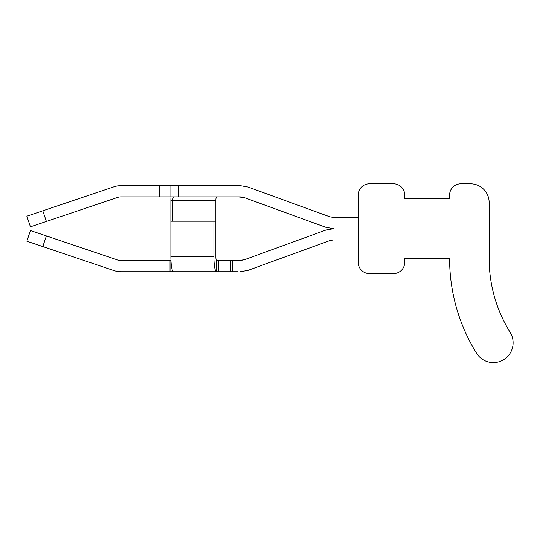 <?xml version="1.0" encoding="UTF-8"?>
<svg xmlns="http://www.w3.org/2000/svg" width="537" height="537" viewBox="0 0 537 537"><rect width="100%" height="100%" fill="white"/><g stroke="black" fill="none" stroke-linecap="round" stroke-linejoin="round"><path stroke-width="0.81" d="M244.16 259.807L237.992 260.485L244.16 259.807L237.992 260.485L244.16 259.807L237.992 260.485L244.16 259.807L237.992 260.485L244.16 259.807L237.992 260.485L244.16 259.807L237.992 260.485L244.16 259.807L237.992 260.485L244.16 259.807L237.992 260.485L244.16 259.807L237.992 260.485L244.16 259.807L237.992 260.485L244.16 259.807L237.992 260.485L244.16 259.807L237.992 260.485L244.16 259.807L325.952 230.037L244.16 259.807L240.321 260.485L230.507 260.485L230.507 271.709L237.992 271.709M358.206 239.911L333.625 239.911L329.792 240.589L333.625 239.911L329.792 240.589L333.625 239.911L329.792 240.589L333.625 239.911L329.792 240.589L333.625 239.911L329.792 240.589L333.625 239.911L329.792 240.589L333.625 239.911L329.792 240.589L333.625 239.911L329.792 240.589L333.625 239.911L329.792 240.589L333.625 239.911L329.792 240.589L333.625 239.911L329.792 240.589L333.625 239.911L329.792 240.589L333.625 239.911L329.792 240.589L248 270.359L240.321 271.709M325.952 230.037L333.625 228.688L325.952 230.037L333.625 228.688L325.952 230.037L333.625 228.688L325.952 230.037L333.625 228.688L325.952 230.037L333.625 228.688L325.952 230.037L333.625 228.688L325.952 230.037L333.625 228.688L325.952 230.037L333.625 228.688L325.952 230.037L333.625 228.688L325.952 230.037L333.625 228.688L325.952 230.037L333.625 228.688L325.952 230.037L333.625 228.688L325.952 230.037L333.625 228.688L325.952 227.332L244.16 197.562L240.321 196.884L170.887 196.884L170.887 185.661L240.321 185.661L248 187.017L329.792 216.787L333.625 217.465L329.792 216.787L333.625 217.465L329.792 216.787L333.625 217.465L329.792 216.787L333.625 217.465L329.792 216.787L333.625 217.465L329.792 216.787L333.625 217.465L329.792 216.787L333.625 217.465L329.792 216.787L333.625 217.465L329.792 216.787L333.625 217.465L329.792 216.787L333.625 217.465L329.792 216.787L333.625 217.465L329.792 216.787L333.625 217.465L329.792 216.787L333.625 217.465L358.206 217.465M216.505 260.485L216.633 271.709L173.485 271.709A14.962 2.598 -90 0 1 170.887 256.746L170.887 221.204L215.861 221.204L215.861 256.746A3.739 0.651 -90 0 0 216.505 260.485A3.739 0.651 -90 0 1 215.861 256.746A3.739 0.651 -90 0 0 216.505 260.485A3.739 0.651 -90 0 1 215.861 256.746A3.739 0.651 -90 0 0 216.505 260.485A3.739 0.651 -90 0 1 215.861 256.746A3.739 0.651 -90 0 0 216.505 260.485L230.507 260.485M121 260.485L170.034 260.485L170.034 271.709L121 271.709A22.447 22.447 0 0 1 113.831 270.534L26.85 241.194L30.434 230.554L117.415 259.895A11.223 11.223 0 0 0 121 260.485A11.223 11.223 0 0 1 117.415 259.895A11.223 11.223 0 0 0 121 260.485A11.223 11.223 0 0 1 117.415 259.895A11.223 11.223 0 0 0 121 260.485A11.223 11.223 0 0 1 117.415 259.895A11.223 11.223 0 0 0 121 260.485A11.223 11.223 0 0 1 117.415 259.895A11.223 11.223 0 0 0 121 260.485A11.223 11.223 0 0 1 117.415 259.895A11.223 11.223 0 0 0 121 260.485A11.223 11.223 0 0 1 117.415 259.895A11.223 11.223 0 0 0 121 260.485A11.223 11.223 0 0 1 117.415 259.895A11.223 11.223 0 0 0 121 260.485A11.223 11.223 0 0 1 117.415 259.895A11.223 11.223 0 0 0 121 260.485A11.223 11.223 0 0 1 117.415 259.895A11.223 11.223 0 0 0 121 260.485A11.223 11.223 0 0 1 117.415 259.895A11.223 11.223 0 0 0 121 260.485A11.223 11.223 0 0 1 117.415 259.895A11.223 11.223 0 0 0 121 260.485A11.223 11.223 0 0 1 117.415 259.895A11.223 11.223 0 0 0 121 260.485A11.223 11.223 0 0 1 117.415 259.895M329.792 240.589L248 270.359M121 271.709L173.485 271.709M228.963 260.485L228.963 271.709L230.507 271.709M228.963 271.709L218.801 271.709L218.801 260.485M213.907 221.204L213.907 256.746A14.962 2.598 -90 0 0 216.505 271.709L218.801 271.709M170.034 260.485L170.967 260.485M42.799 210.799L113.831 186.842A22.447 22.447 0 0 1 121 185.661L170.887 185.661L170.887 196.884L121 196.884A11.223 11.223 0 0 0 117.415 197.475L30.434 226.815L26.85 216.183L42.799 210.799L46.39 221.432M237.992 185.661L240.321 185.661L237.992 185.661M216.505 196.884A3.739 0.651 -90 0 0 215.861 200.63L170.887 200.63L170.887 221.204M173.485 196.884A3.739 0.651 -90 0 0 172.833 200.63L172.833 221.204M215.861 221.204L215.861 200.63M170.967 196.884A14.962 2.598 -90 0 0 170.887 200.63M240.321 196.884L244.16 197.562L237.992 196.884M216.505 271.709L173.78 271.709M121 196.884A11.223 11.223 0 0 0 117.415 197.475A11.223 11.223 0 0 1 121 196.884A11.223 11.223 0 0 0 117.415 197.475A11.223 11.223 0 0 1 121 196.884M358.206 262.358L358.206 195.018A11.223 11.223 0 0 1 369.429 183.795L393.487 183.795A11.223 11.223 0 0 1 404.71 195.018L404.71 198.757L449.603 198.757L449.603 195.018A11.223 11.223 0 0 1 460.827 183.795L470.446 183.795A18.708 18.708 0 0 1 489.147 202.496L489.147 258.619A140.029 140.029 0 0 0 510.15 332.376A140.029 140.029 0 0 1 492.805 290.416A140.029 140.029 0 0 0 510.15 332.376A140.029 140.029 0 0 1 492.805 290.416A140.029 140.029 0 0 0 510.15 332.376A140.029 140.029 0 0 1 492.805 290.416A140.029 140.029 0 0 0 510.15 332.376A140.029 140.029 0 0 1 492.805 290.416A140.029 140.029 0 0 0 510.15 332.376A140.029 140.029 0 0 1 492.805 290.416A140.029 140.029 0 0 0 510.15 332.376A140.029 140.029 0 0 1 492.805 290.416A140.029 140.029 0 0 0 510.15 332.376A140.029 140.029 0 0 1 492.805 290.416A140.029 140.029 0 0 0 510.15 332.376A140.029 140.029 0 0 1 492.805 290.416A140.029 140.029 0 0 0 510.15 332.376A140.029 140.029 0 0 1 492.805 290.416A140.029 140.029 0 0 0 510.15 332.376A140.029 140.029 0 0 1 492.805 290.416A140.029 140.029 0 0 0 510.15 332.376A140.029 140.029 0 0 1 492.805 290.416A140.029 140.029 0 0 0 510.15 332.376A140.029 140.029 0 0 1 492.805 290.416A140.029 140.029 0 0 0 510.15 332.376A140.029 140.029 0 0 1 492.805 290.416A140.029 140.029 0 0 0 510.15 332.376A140.029 140.029 0 0 1 492.805 290.416A140.029 140.029 0 0 0 510.15 332.376A140.029 140.029 0 0 1 492.805 290.416A140.029 140.029 0 0 0 510.15 332.376A140.029 140.029 0 0 1 492.805 290.416A140.029 140.029 0 0 0 510.15 332.376A140.029 140.029 0 0 1 492.805 290.416A140.029 140.029 0 0 0 510.15 332.376A140.029 140.029 0 0 1 492.805 290.416A140.029 140.029 0 0 0 510.15 332.376A140.029 140.029 0 0 1 492.805 290.416A140.029 140.029 0 0 0 510.15 332.376A140.029 140.029 0 0 1 492.805 290.416A140.029 140.029 0 0 0 510.15 332.376A140.029 140.029 0 0 1 492.805 290.416A140.029 140.029 0 0 0 510.15 332.376A140.029 140.029 0 0 1 492.805 290.416A140.029 140.029 0 0 0 510.15 332.376A140.029 140.029 0 0 1 492.805 290.416A140.029 140.029 0 0 0 510.15 332.376A140.029 140.029 0 0 1 492.805 290.416A140.029 140.029 0 0 0 510.15 332.376A140.029 140.029 0 0 1 492.805 290.416A140.029 140.029 0 0 0 510.15 332.376A19.775 19.775 0 0 1 503.76 359.602A19.775 19.775 0 0 1 476.534 353.205A179.58 179.58 0 0 1 449.603 258.619L404.71 258.619L404.71 262.358A11.223 11.223 0 0 1 393.487 273.581L369.429 273.581A11.223 11.223 0 0 1 358.206 262.358M369.429 183.795L393.487 183.795L369.429 183.795M510.15 332.376A19.775 19.775 0 0 1 503.76 359.602A19.775 19.775 0 0 1 476.534 353.205A19.775 19.775 0 0 0 503.76 359.602A19.775 19.775 0 0 0 510.15 332.376A19.775 19.775 0 0 1 503.76 359.602A19.775 19.775 0 0 1 476.534 353.205A19.775 19.775 0 0 0 503.76 359.602A19.775 19.775 0 0 0 510.15 332.376A19.775 19.775 0 0 1 503.76 359.602A19.775 19.775 0 0 1 476.534 353.205A19.775 19.775 0 0 0 503.76 359.602A19.775 19.775 0 0 0 510.15 332.376A19.775 19.775 0 0 1 503.76 359.602A19.775 19.775 0 0 1 476.534 353.205A19.775 19.775 0 0 0 503.76 359.602A19.775 19.775 0 0 0 510.15 332.376A19.775 19.775 0 0 1 503.76 359.602A19.775 19.775 0 0 1 476.534 353.205A19.775 19.775 0 0 0 503.76 359.602A19.775 19.775 0 0 0 510.15 332.376A19.775 19.775 0 0 1 503.76 359.602A19.775 19.775 0 0 1 476.534 353.205A19.775 19.775 0 0 0 503.76 359.602A19.775 19.775 0 0 0 510.15 332.376A19.775 19.775 0 0 1 503.76 359.602A19.775 19.775 0 0 1 476.534 353.205A19.775 19.775 0 0 0 503.76 359.602A19.775 19.775 0 0 0 510.15 332.376A19.775 19.775 0 0 1 503.76 359.602A19.775 19.775 0 0 1 476.534 353.205A19.775 19.775 0 0 0 503.76 359.602A19.775 19.775 0 0 0 510.15 332.376A19.775 19.775 0 0 1 503.76 359.602A19.775 19.775 0 0 1 476.534 353.205A19.775 19.775 0 0 0 503.76 359.602A19.775 19.775 0 0 0 510.15 332.376A19.775 19.775 0 0 1 503.76 359.602A19.775 19.775 0 0 1 476.534 353.205A19.775 19.775 0 0 0 503.76 359.602A19.775 19.775 0 0 0 510.15 332.376A19.775 19.775 0 0 1 503.76 359.602A19.775 19.775 0 0 1 476.534 353.205A19.775 19.775 0 0 0 503.76 359.602A19.775 19.775 0 0 0 510.15 332.376A19.775 19.775 0 0 1 503.76 359.602A19.775 19.775 0 0 1 476.534 353.205A19.775 19.775 0 0 0 503.76 359.602A19.775 19.775 0 0 0 510.15 332.376A19.775 19.775 0 0 1 503.76 359.602A19.775 19.775 0 0 1 476.534 353.205A19.775 19.775 0 0 0 503.76 359.602A19.775 19.775 0 0 0 510.15 332.376A19.775 19.775 0 0 1 503.76 359.602A19.775 19.775 0 0 1 476.534 353.205A19.775 19.775 0 0 0 503.76 359.602A19.775 19.775 0 0 0 510.15 332.376A19.775 19.775 0 0 1 503.76 359.602A19.775 19.775 0 0 1 476.534 353.205A19.775 19.775 0 0 0 503.76 359.602A19.775 19.775 0 0 0 510.15 332.376A19.775 19.775 0 0 1 503.76 359.602A19.775 19.775 0 0 1 476.534 353.205A19.775 19.775 0 0 0 503.76 359.602A19.775 19.775 0 0 0 510.15 332.376A19.775 19.775 0 0 1 503.76 359.602A19.775 19.775 0 0 1 476.534 353.205A19.775 19.775 0 0 0 503.76 359.602A19.775 19.775 0 0 0 510.15 332.376A19.775 19.775 0 0 1 503.76 359.602A19.775 19.775 0 0 1 476.534 353.205A19.775 19.775 0 0 0 503.76 359.602A19.775 19.775 0 0 0 510.15 332.376A19.775 19.775 0 0 1 503.76 359.602A19.775 19.775 0 0 1 476.534 353.205A19.775 19.775 0 0 0 503.76 359.602A19.775 19.775 0 0 0 510.15 332.376A19.775 19.775 0 0 1 503.76 359.602A19.775 19.775 0 0 1 476.534 353.205A19.775 19.775 0 0 0 503.76 359.602A19.775 19.775 0 0 0 510.15 332.376A19.775 19.775 0 0 1 503.76 359.602A19.775 19.775 0 0 1 476.534 353.205A19.775 19.775 0 0 0 503.76 359.602A19.775 19.775 0 0 0 510.15 332.376A19.775 19.775 0 0 1 503.76 359.602A19.775 19.775 0 0 1 476.534 353.205A19.775 19.775 0 0 0 503.76 359.602A19.775 19.775 0 0 0 510.15 332.376A19.775 19.775 0 0 1 503.76 359.602A19.775 19.775 0 0 1 476.534 353.205A19.775 19.775 0 0 0 503.76 359.602A19.775 19.775 0 0 0 510.15 332.376A19.775 19.775 0 0 1 503.76 359.602A19.775 19.775 0 0 1 476.534 353.205A19.775 19.775 0 0 0 503.76 359.602A19.775 19.775 0 0 0 510.15 332.376A19.775 19.775 0 0 1 503.76 359.602A19.775 19.775 0 0 1 476.534 353.205A19.775 19.775 0 0 0 503.76 359.602A19.775 19.775 0 0 0 510.15 332.376M460.827 183.795L470.446 183.795L460.827 183.795M213.907 256.746L170.887 256.746M42.799 246.57L46.39 235.938M232.38 260.485L232.38 271.709M178.371 196.884L178.371 185.661M159.664 196.884L159.664 185.661"/></g></svg>
